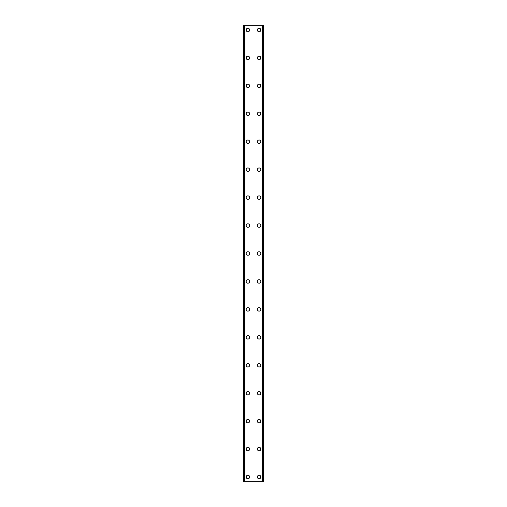 <?xml version="1.0" encoding="UTF-8"?>
<svg xmlns="http://www.w3.org/2000/svg" width="507" height="507" viewBox="0 0 507 507"><rect width="100%" height="100%" fill="white"/><g stroke="black" fill="none" stroke-linecap="round" stroke-linejoin="round"><path stroke-width="0.76" d="M246.168 476.992A1.749 1.749 0 0 1 247.91 475.249A1.749 1.749 0 0 1 249.659 476.992A1.749 1.749 0 0 1 247.91 478.741A1.749 1.749 0 0 1 246.168 476.992M246.168 449.056A1.749 1.749 0 0 1 247.91 447.313A1.749 1.749 0 0 1 249.659 449.056A1.749 1.749 0 0 1 247.91 450.805A1.749 1.749 0 0 1 246.168 449.056M246.168 421.121A1.749 1.749 0 0 1 247.91 419.371A1.749 1.749 0 0 1 249.659 421.121A1.749 1.749 0 0 1 247.91 422.863A1.749 1.749 0 0 1 246.168 421.121M246.168 393.185A1.749 1.749 0 0 1 247.91 391.436A1.749 1.749 0 0 1 249.659 393.185A1.749 1.749 0 0 1 247.91 394.928A1.749 1.749 0 0 1 246.168 393.185M246.168 365.249A1.749 1.749 0 0 1 247.91 363.5A1.749 1.749 0 0 1 249.659 365.249A1.749 1.749 0 0 1 247.91 366.992A1.749 1.749 0 0 1 246.168 365.249M246.168 337.307A1.749 1.749 0 0 1 247.91 335.564A1.749 1.749 0 0 1 249.659 337.307A1.749 1.749 0 0 1 247.91 339.056A1.749 1.749 0 0 1 246.168 337.307M246.168 309.371A1.749 1.749 0 0 1 247.91 307.629A1.749 1.749 0 0 1 249.659 309.371A1.749 1.749 0 0 1 247.91 311.121A1.749 1.749 0 0 1 246.168 309.371M246.168 281.436A1.749 1.749 0 0 1 247.91 279.693A1.749 1.749 0 0 1 249.659 281.436A1.749 1.749 0 0 1 247.91 283.185A1.749 1.749 0 0 1 246.168 281.436M246.168 253.5A1.749 1.749 0 0 1 247.91 251.751A1.749 1.749 0 0 1 249.659 253.5A1.749 1.749 0 0 1 247.91 255.249A1.749 1.749 0 0 1 246.168 253.5M246.168 225.564A1.749 1.749 0 0 1 247.91 223.815A1.749 1.749 0 0 1 249.659 225.564A1.749 1.749 0 0 1 247.91 227.307A1.749 1.749 0 0 1 246.168 225.564M246.168 197.629A1.749 1.749 0 0 1 247.91 195.879A1.749 1.749 0 0 1 249.659 197.629A1.749 1.749 0 0 1 247.91 199.371A1.749 1.749 0 0 1 246.168 197.629M246.168 169.693A1.749 1.749 0 0 1 247.91 167.944A1.749 1.749 0 0 1 249.659 169.693A1.749 1.749 0 0 1 247.91 171.436A1.749 1.749 0 0 1 246.168 169.693M246.168 141.751A1.749 1.749 0 0 1 247.91 140.008A1.749 1.749 0 0 1 249.659 141.751A1.749 1.749 0 0 1 247.91 143.5A1.749 1.749 0 0 1 246.168 141.751M246.168 113.815A1.749 1.749 0 0 1 247.91 112.072A1.749 1.749 0 0 1 249.659 113.815A1.749 1.749 0 0 1 247.91 115.564A1.749 1.749 0 0 1 246.168 113.815M246.168 85.879A1.749 1.749 0 0 1 247.91 84.137A1.749 1.749 0 0 1 249.659 85.879A1.749 1.749 0 0 1 247.91 87.629A1.749 1.749 0 0 1 246.168 85.879M246.168 57.944A1.749 1.749 0 0 1 247.91 56.195A1.749 1.749 0 0 1 249.659 57.944A1.749 1.749 0 0 1 247.91 59.687A1.749 1.749 0 0 1 246.168 57.944M246.168 30.008A1.749 1.749 0 0 1 247.91 28.259A1.749 1.749 0 0 1 249.659 30.008A1.749 1.749 0 0 1 247.91 31.751A1.749 1.749 0 0 1 246.168 30.008M257.341 476.992A1.749 1.749 0 0 1 259.09 475.249A1.749 1.749 0 0 1 260.832 476.992A1.749 1.749 0 0 1 259.09 478.741A1.749 1.749 0 0 1 257.341 476.992M257.341 449.056A1.749 1.749 0 0 1 259.09 447.313A1.749 1.749 0 0 1 260.832 449.056A1.749 1.749 0 0 1 259.09 450.805A1.749 1.749 0 0 1 257.341 449.056M257.341 421.121A1.749 1.749 0 0 1 259.09 419.371A1.749 1.749 0 0 1 260.832 421.121A1.749 1.749 0 0 1 259.09 422.863A1.749 1.749 0 0 1 257.341 421.121M257.341 393.185A1.749 1.749 0 0 1 259.09 391.436A1.749 1.749 0 0 1 260.832 393.185A1.749 1.749 0 0 1 259.09 394.928A1.749 1.749 0 0 1 257.341 393.185M257.341 365.249A1.749 1.749 0 0 1 259.09 363.5A1.749 1.749 0 0 1 260.832 365.249A1.749 1.749 0 0 1 259.09 366.992A1.749 1.749 0 0 1 257.341 365.249M257.341 337.307A1.749 1.749 0 0 1 259.09 335.564A1.749 1.749 0 0 1 260.832 337.307A1.749 1.749 0 0 1 259.09 339.056A1.749 1.749 0 0 1 257.341 337.307M257.341 309.371A1.749 1.749 0 0 1 259.09 307.629A1.749 1.749 0 0 1 260.832 309.371A1.749 1.749 0 0 1 259.09 311.121A1.749 1.749 0 0 1 257.341 309.371M257.341 281.436A1.749 1.749 0 0 1 259.09 279.693A1.749 1.749 0 0 1 260.832 281.436A1.749 1.749 0 0 1 259.09 283.185A1.749 1.749 0 0 1 257.341 281.436M257.341 253.5A1.749 1.749 0 0 1 259.09 251.751A1.749 1.749 0 0 1 260.832 253.5A1.749 1.749 0 0 1 259.09 255.249A1.749 1.749 0 0 1 257.341 253.5M257.341 225.564A1.749 1.749 0 0 1 259.09 223.815A1.749 1.749 0 0 1 260.832 225.564A1.749 1.749 0 0 1 259.09 227.307A1.749 1.749 0 0 1 257.341 225.564M257.341 197.629A1.749 1.749 0 0 1 259.09 195.879A1.749 1.749 0 0 1 260.832 197.629A1.749 1.749 0 0 1 259.09 199.371A1.749 1.749 0 0 1 257.341 197.629M257.341 169.693A1.749 1.749 0 0 1 259.09 167.944A1.749 1.749 0 0 1 260.832 169.693A1.749 1.749 0 0 1 259.09 171.436A1.749 1.749 0 0 1 257.341 169.693M257.341 141.751A1.749 1.749 0 0 1 259.09 140.008A1.749 1.749 0 0 1 260.832 141.751A1.749 1.749 0 0 1 259.09 143.5A1.749 1.749 0 0 1 257.341 141.751M257.341 113.815A1.749 1.749 0 0 1 259.09 112.072A1.749 1.749 0 0 1 260.832 113.815A1.749 1.749 0 0 1 259.09 115.564A1.749 1.749 0 0 1 257.341 113.815M257.341 85.879A1.749 1.749 0 0 1 259.09 84.137A1.749 1.749 0 0 1 260.832 85.879A1.749 1.749 0 0 1 259.09 87.629A1.749 1.749 0 0 1 257.341 85.879M257.341 57.944A1.749 1.749 0 0 1 259.09 56.195A1.749 1.749 0 0 1 260.832 57.944A1.749 1.749 0 0 1 259.09 59.687A1.749 1.749 0 0 1 257.341 57.944M257.341 30.008A1.749 1.749 0 0 1 259.09 28.259A1.749 1.749 0 0 1 260.832 30.008A1.749 1.749 0 0 1 259.09 31.751A1.749 1.749 0 0 1 257.341 30.008M263.177 25.35L243.721 25.35L243.721 481.65L263.279 481.65L263.279 25.35L263.177 481.65M244.387 25.35L244.387 481.65L244.387 25.35M263.279 25.35L263.279 481.65M262.613 481.65L262.613 25.35L262.613 481.65M243.721 481.65L243.721 25.35M243.823 25.35L243.823 481.65M244.659 25.35L244.659 481.65M262.341 25.35L262.341 481.65M244.425 25.35L244.425 481.65M262.575 25.35L262.575 481.65"/></g></svg>
